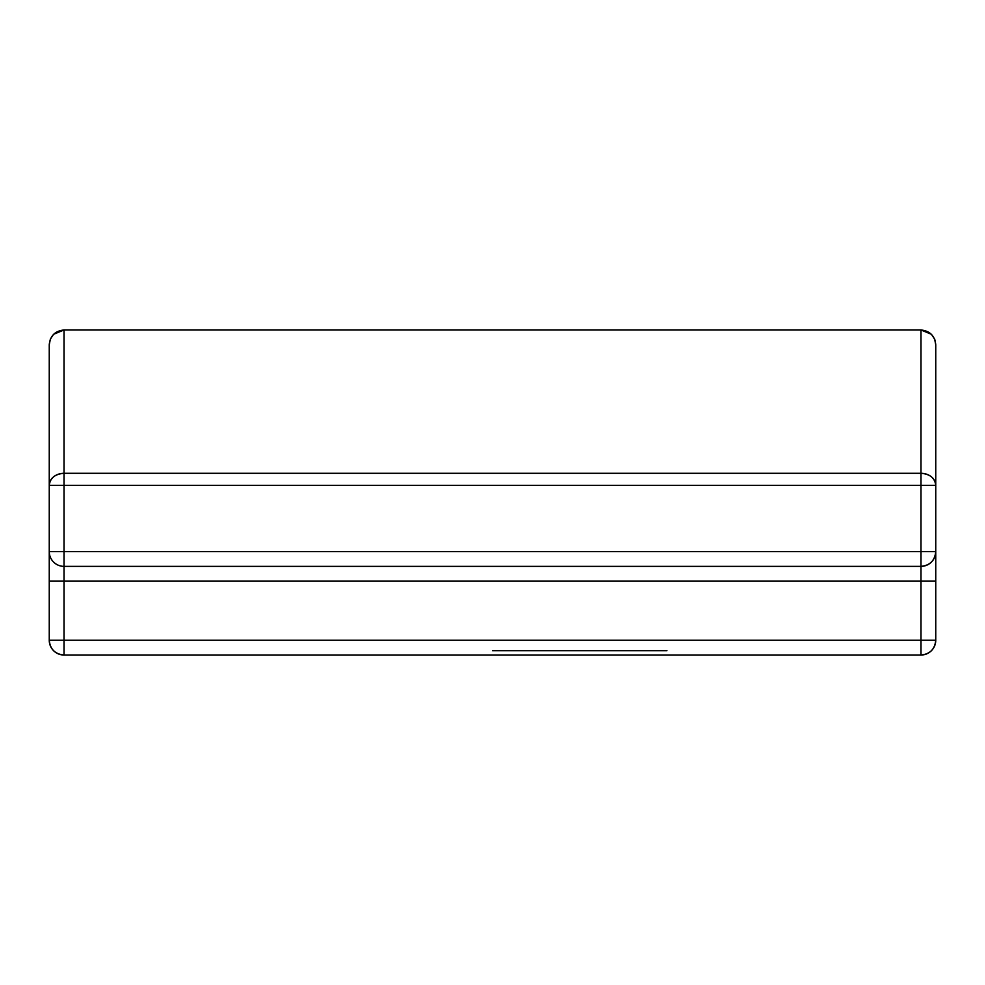 <?xml version="1.0" encoding="UTF-8"?>
<svg xmlns="http://www.w3.org/2000/svg" width="985" height="985" viewBox="0 0 985 985"><rect width="100%" height="100%" fill="white"/><g stroke="black" fill="none" stroke-linecap="round" stroke-linejoin="round"><path stroke-width="1.48" d="M492.5 655.025L677.397 655.025L492.5 655.025M492.5 650.703L666.956 650.703L492.5 650.703M935.75 569.847L935.75 640.25L920.975 640.25L920.975 655.025L64.025 655.025L64.025 640.25L920.975 640.25L920.975 581.15L64.025 581.15L64.025 655.025L920.975 655.025L920.975 640.25L935.75 640.25L920.975 640.25L920.975 581.15L49.25 581.15L49.25 640.25L920.975 640.25L920.975 655.025C929.951 654.151 934.876 649.226 935.75 640.25L935.75 581.15L935.75 640.25A14.775 14.775 0 0 1 920.975 655.025L64.025 655.025C55.049 654.151 50.124 649.226 49.25 640.25A14.775 14.775 0 0 0 64.025 655.025L64.025 640.25L49.25 640.25L920.975 640.25L920.975 581.15L64.025 581.15L64.025 640.25L64.025 566.375A14.775 14.775 0 0 1 49.25 551.6L49.25 553.853M920.975 329.975L64.025 329.975L53.572 334.297L64.025 329.975L53.572 334.297L64.025 329.975L64.025 473.305L920.975 473.305A14.775 12.017 180 0 1 935.75 485.334L935.75 551.6A14.775 14.775 0 0 1 920.975 566.375L920.975 551.6L920.975 566.375C929.951 565.501 934.876 560.576 935.75 551.6L935.75 485.334C934.876 478.02 929.951 474.019 920.975 473.305L920.975 329.975L931.428 334.297L920.975 329.975L931.428 334.297L934.63 339.099L931.428 334.297L934.63 339.099L931.428 334.297L920.975 329.975L64.025 329.975L64.025 485.334L64.025 473.305L920.975 473.305L920.975 329.975L64.025 329.975L64.025 473.305L920.975 473.305L920.975 329.975C929.889 330.911 934.814 335.836 935.75 344.75L935.75 485.334L64.025 485.334L64.025 551.6L920.975 551.6L920.975 485.334L64.025 485.334L64.025 551.6L920.975 551.6L920.975 485.334L935.75 485.334L935.75 344.75L934.63 339.099L935.75 344.75L934.63 339.099L935.75 344.75L935.75 551.6A14.775 14.775 0 0 1 920.975 566.375L64.025 566.375A14.775 14.775 0 0 1 49.25 551.6L49.25 640.25A14.775 14.775 0 0 0 64.025 655.025M64.025 329.975C55.111 330.911 50.186 335.836 49.25 344.75L50.37 339.099L49.25 344.75L50.37 339.099L53.572 334.297L50.37 339.099L53.572 334.297L50.37 339.099L49.25 344.75L49.25 640.25M49.25 569.847L49.25 581.15L64.025 581.15L64.025 566.375A14.775 14.775 0 0 1 49.25 551.6L64.025 551.6L64.025 566.375L920.975 566.375L920.975 581.15L935.75 581.15L920.975 581.15L920.975 566.375L64.025 566.375L64.025 551.6L49.25 551.6L49.25 485.334L64.025 485.334L49.25 485.334L49.25 551.6L920.975 551.6L920.975 485.334L64.025 485.334L64.025 581.15L49.25 581.15M935.75 581.15L920.975 581.15L920.975 551.6L935.75 551.6L920.975 551.6L935.75 551.6L935.75 581.15L935.75 553.853M64.025 473.305C55.049 474.019 50.124 478.02 49.25 485.334L49.25 344.75L49.25 485.334A14.775 12.017 180 0 1 64.025 473.305L64.025 485.334L49.25 485.334A14.775 12.017 180 0 1 64.025 473.305M920.975 655.025A14.775 14.775 0 0 0 935.75 640.25M935.75 485.334L920.975 485.334L920.975 473.305A14.775 12.017 180 0 1 935.75 485.334M935.381 341.463L934.642 339.123"/></g></svg>

